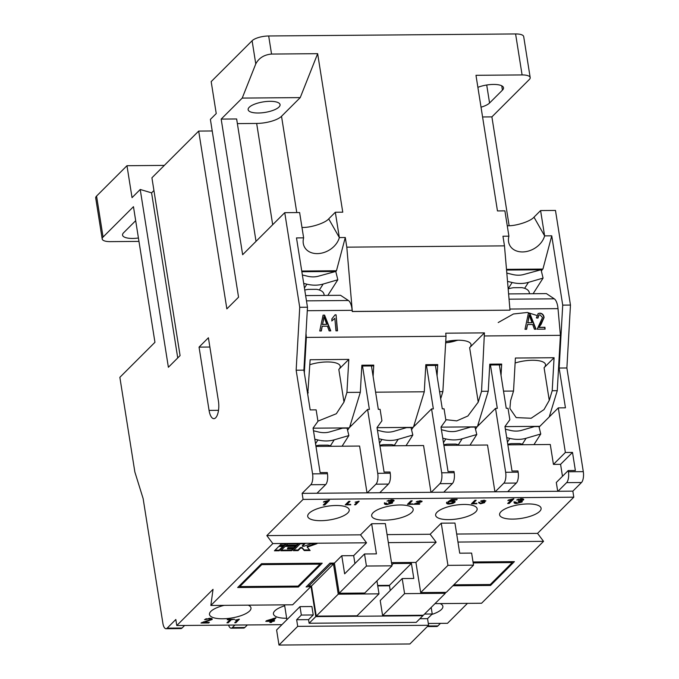 <?xml version="1.0" encoding="UTF-8"?>
<svg xmlns="http://www.w3.org/2000/svg" width="679" height="679" viewBox="0 0 679 679"><rect width="100%" height="100%" fill="white"/><g stroke="black" fill="none" stroke-linecap="round" stroke-linejoin="round"><path stroke-width="1.02" d="M506.814 273.094L512.645 274.503A22.628 17.849 32.6 0 0 518.535 275.199A22.628 17.849 32.6 0 0 524.052 274.409L541.053 269.75L543.081 278.093L528.44 282.362A32.32 25.505 -147.4 0 1 520.555 283.491A32.32 25.505 -147.4 0 1 512.144 282.498L507.527 281.386M508.172 288.872A17.773 8.428 -13.7 0 1 513.477 287.709L521.803 287.641A17.773 8.428 -13.7 0 1 529.221 292.369L529.561 293.752M507.255 225.759L507.68 225.759C516.133 226.065 530.596 221.337 533.983 217.17L540.594 210.566L544.609 235.876A19.394 14.615 -29.6 0 1 522.533 251.934A19.394 14.615 -29.6 0 1 509.895 245.594A19.394 14.615 -29.6 0 1 508.911 236.173L502.961 236.224L504.48 245.866L346.808 247.156L345.288 237.514L339.339 237.565L328.712 218.85C325.326 223.026 310.863 227.754 302.41 227.448L301.985 227.448M481.029 107.18A16.16 5.33 171 0 0 489.567 102.996L502.426 90.154A16.16 5.33 171 0 0 503.512 87.744A16.16 5.33 171 0 0 493.404 84.434A16.16 5.33 171 0 0 477.889 87.345M304.752 290.052A17.773 8.428 166.3 0 1 308.198 289.39L316.533 289.322A17.773 8.428 166.3 0 1 322.406 291.656A17.773 8.428 166.3 0 1 323.951 294.058L324.29 295.433M303.7 283.415L306.874 284.178A32.32 25.505 32.6 0 0 315.277 285.172A32.32 25.505 32.6 0 0 323.17 284.051L337.811 279.773L335.782 271.43L336.461 270.751L301.739 271.04M335.782 271.43L318.782 276.09A22.628 17.849 -147.4 0 1 313.257 276.879A22.628 17.849 -147.4 0 1 307.375 276.183L302.367 274.978M309.853 364.691A21.007 6.934 -9 0 1 340.23 366.261A21.007 6.934 -9 0 1 338.813 369.393L348.811 359.403L346.927 392.42L343.99 402.044L336.326 413.74L317.933 421.141M431.751 614.47A21.007 6.934 171 0 0 441.452 609.462A21.007 6.934 171 0 0 442.869 606.33A21.007 6.934 171 0 0 440.119 603.589M284.688 605.778A21.007 6.934 171 0 0 274.859 610.828A21.007 6.934 171 0 0 273.442 613.952A21.007 6.934 171 0 0 286.665 618.255M224.104 605.362A21.007 6.934 171 0 0 210.897 611.355A21.007 6.934 171 0 0 209.48 614.478A21.007 6.934 171 0 0 226.896 618.577A21.007 6.934 171 0 0 249.566 611.032A21.007 6.934 171 0 0 250.984 607.909A21.007 6.934 171 0 0 248.234 605.159M309.123 513.248A21.007 6.934 171 0 0 307.714 516.38A21.007 6.934 171 0 0 325.131 520.479A21.007 6.934 171 0 0 347.801 512.934A21.007 6.934 171 0 0 349.21 509.802A21.007 6.934 171 0 0 331.793 505.702A21.007 6.934 171 0 0 309.123 513.248M373.085 512.721A21.007 6.934 171 0 0 371.676 515.853A21.007 6.934 171 0 0 389.092 519.953A21.007 6.934 171 0 0 411.763 512.407A21.007 6.934 171 0 0 413.172 509.284A21.007 6.934 171 0 0 395.755 505.184A21.007 6.934 171 0 0 373.085 512.721M437.047 512.204A21.007 6.934 171 0 0 435.638 515.327A21.007 6.934 171 0 0 453.054 519.427A21.007 6.934 171 0 0 475.724 511.881A21.007 6.934 171 0 0 477.133 508.758A21.007 6.934 171 0 0 459.717 504.658A21.007 6.934 171 0 0 437.047 512.204M501.009 511.677A21.007 6.934 171 0 0 499.6 514.801A21.007 6.934 171 0 0 517.016 518.9A21.007 6.934 171 0 0 539.686 511.363A21.007 6.934 171 0 0 541.095 508.231A21.007 6.934 171 0 0 523.679 504.132A21.007 6.934 171 0 0 501.009 511.677M508.605 293.922L546.408 293.608L554.268 298.819A12.926 5.05 89.5 0 1 558.011 308.639L560.413 335.333L557.264 390.688L552.205 390.731L549.26 400.355L544.023 409.564L531.148 418.256L516.176 417.593L509.912 408.503L510.583 400.678L513.528 391.053L503.521 391.129M269.953 101.324A16.16 5.33 171 0 0 248.141 109.692A16.16 5.33 171 0 0 258.258 113.003A16.16 5.33 171 0 0 280.062 104.634A16.16 5.33 171 0 0 269.953 101.324M256.025 241.351L236.64 118.969L221.176 119.097L242.649 254.71L284.747 212.663L299.626 212.544L303.632 237.854A19.394 14.615 150.4 0 0 304.625 247.283A19.394 14.615 150.4 0 0 317.263 253.615A19.394 14.615 150.4 0 0 339.339 237.565L335.324 212.247L342.759 212.188L317.653 53.675L271.549 54.057C264.123 54.736 258.869 58.021 255.771 63.911L242.225 98.082L300.237 97.606L281.522 116.287L296.774 212.561M305.983 333.364L306.348 337.412L446.027 336.266L445.747 333.194L484.424 332.88L481.547 391.308L478.245 402.104L467.873 416.006L456.721 420.878L445.789 419.664M533.957 444.635L540.756 433.983L538.948 426.548L534.466 426.582L521.727 430.299A22.628 17.849 -147.4 0 1 516.201 431.089A22.628 17.849 -147.4 0 1 510.319 430.393L505.38 429.204M507.765 444.27A17.773 8.428 166.3 0 1 511.092 443.633L519.486 443.565A17.773 8.428 166.3 0 1 523.484 444.72M506.721 437.641L509.819 438.388A32.32 25.505 32.6 0 0 518.221 439.381A32.32 25.505 32.6 0 0 526.115 438.261L540.756 433.983M342.072 446.205L348.87 435.562L347.062 428.118L342.581 428.16L329.841 431.878A22.628 17.849 -147.4 0 1 324.324 432.659A22.628 17.849 -147.4 0 1 318.434 431.971L313.494 430.775M315.888 445.84A17.773 8.428 166.3 0 1 319.206 445.203L327.601 445.135A17.773 8.428 166.3 0 1 331.598 446.29M314.835 439.22L317.933 439.967A32.32 25.505 32.6 0 0 326.344 440.96A32.32 25.505 32.6 0 0 334.229 439.831L348.87 435.562M406.034 445.679L412.832 435.035L411.024 427.6L406.543 427.634L393.803 431.352A22.628 17.849 -147.4 0 1 388.286 432.133A22.628 17.849 -147.4 0 1 382.396 431.445L377.456 430.257M379.841 445.314A17.773 8.428 166.3 0 1 383.168 444.677L391.562 444.609A17.773 8.428 166.3 0 1 395.56 445.764M378.797 438.693L381.895 439.44A32.32 25.505 32.6 0 0 390.298 440.433A32.32 25.505 32.6 0 0 398.191 439.305L412.832 435.035M469.995 445.161L476.794 434.509L474.986 427.074L470.505 427.108L457.765 430.826A22.628 17.849 -147.4 0 1 452.239 431.615A22.628 17.849 -147.4 0 1 446.358 430.919L441.418 429.731M443.803 444.787A17.773 8.428 166.3 0 1 447.13 444.159L455.524 444.083A17.773 8.428 166.3 0 1 459.522 445.246M442.759 438.167L445.857 438.914A32.32 25.505 32.6 0 0 454.259 439.907A32.32 25.505 32.6 0 0 462.153 438.778L476.794 434.509M346.808 247.156L352.325 311.457L509.997 310.167L352.248 311.525L352.146 310.328A12.926 5.05 -90.5 0 0 348.403 300.5L340.544 295.297L305.626 295.586M560.413 335.333L484.696 335.952M336.08 314.818L337.514 330.834L335.969 330.843L334.84 318.324L331.972 320.811L331.81 318.96L335.078 314.827L336.08 314.818L337.259 330.834M539.143 327.329L544.94 327.278L545.11 329.128L537.182 329.196L542.513 317.526L539.992 314.793L539.058 315.014L537.929 318.095L536.359 317.899L538.184 313.554L539.898 313.146C542.351 313.401 543.743 314.869 544.066 317.543L541.163 324.239L538.897 327.465L544.694 327.414L544.847 329.128M526.624 329.281L525.011 329.298L528.347 313.452L529.849 313.435L536.028 329.205L534.424 329.213L532.692 324.503L527.498 324.545L526.624 329.281M321.354 330.962L319.741 330.979L323.077 315.132L324.579 315.115L330.758 330.885L329.145 330.902L327.422 326.192L322.228 326.234L321.354 330.962M482.574 116.958L491.893 116.881L509.131 225.725M491.893 116.881L529.314 79.511A12.926 4.261 171 0 0 530.189 77.584A12.926 4.261 171 0 0 522.092 74.936L475.979 75.31L497.461 210.923L504.896 210.855L508.911 236.173M540.594 210.566L555.473 210.439L570.462 305.066L566.88 367.976L583.295 471.642A8.403 3.285 89.5 0 1 581.496 482.514L572.847 491.155L557.968 491.273L566.625 482.633A8.403 3.285 -90.5 0 0 568.425 471.761L583.295 471.642M164.326 165.396L126.973 165.71L132.04 197.648L140.222 189.475L168.384 367.271L180.079 355.592L151.918 177.796L198.692 131.081L226.854 308.877L238.55 297.198L210.388 119.402L216.236 113.563L211.177 81.616L252.104 40.748A12.926 4.261 -9 0 1 268.68 35.979L271.549 54.057M153.929 190.519L151.587 192.853L140.222 189.475M212.221 130.971L198.692 131.081M522.092 74.936L515.599 33.95L268.68 35.979M515.599 33.95A12.926 4.261 -9 0 1 523.696 36.598L530.189 77.584M572.847 491.155L573.797 497.181L303.08 499.404L266.83 535.604L272.831 543.573L210.846 605.464L213.036 589.33L176.778 625.529L175.827 619.503L167.17 628.143L182.048 628.024A8.403 3.285 89.5 0 1 180.877 628.593L165.999 628.712A8.403 3.285 -90.5 0 0 167.17 628.143M360.541 534.84L366.541 542.801L353.674 555.651L341.775 555.745L344.643 573.831L364.521 553.971L376.421 553.877L371.651 523.738L360.541 534.84L266.83 535.604M371.651 523.738L385.332 523.628L392.012 565.819L364.767 593.03L339.177 593.242L366.431 566.031L364.521 553.971M447.945 565.361L420.691 592.572L446.281 592.36L473.526 565.149L447.945 565.361L441.257 523.169L430.155 534.263L387.072 534.619M441.257 523.169L454.947 523.059L459.717 553.19L471.616 553.096L473.526 565.149M573.797 497.181L537.547 533.38L456.687 534.05M513.876 498.827L509.199 503.504L507.671 503.512L511.321 499.871L507.884 500.584L508.435 500.033L513.876 498.827M476.896 503.767L471.404 503.81L474.91 500.304L476.166 500.296L473.068 503.394L476.828 503.368M421.846 501.034L420.742 501.705L419.673 501.161L416.252 501.773L420.106 500.754L421.88 501.705L415.54 503.826L419.902 503.784L419.452 504.234L413.621 504.285L420.734 501.713L420.674 500.771M422.075 501.306L421.88 501.705L421.786 501.102M386.224 503.207L387.616 504.022L390.892 503.071L388.481 502.29L392.335 501.026L391.197 500.372L387.005 501.06L391.69 499.829C393.65 499.846 394.38 500.236 393.879 500.992L391.333 501.934L392.411 503.063L387.013 504.565C384.925 504.531 384.136 504.107 384.637 503.275L386.147 503.555L386.054 502.952M384.458 503.776L384.637 503.275M390.892 503.071L390.977 502.095L390.366 501.696M392.335 501.026L392.377 500.134L391.096 499.769M394.092 500.525L392.224 501.127M392.683 502.528L390.306 503.47M350.754 504.803L345.263 504.845L348.777 501.34L350.033 501.331L346.927 504.429L350.695 504.404M329.434 500.347L324.757 505.015L323.229 505.023L326.871 501.391L323.433 502.095L323.993 501.543L329.434 500.347M359.183 501.255L355.677 504.76L354.531 504.769L357.264 502.036L355.109 502.163L359.183 501.255M412.934 504.293L407.442 504.336L410.948 500.83L412.212 500.822L409.106 503.92L412.874 503.894M448.395 502.689L449.736 503.512L453.224 502.409L451.841 501.416L447.919 501.806L451.543 499.404L457.188 499.354L456.585 499.956L452.189 499.99L450.372 501.204L452.808 500.873C454.938 500.966 455.592 501.458 454.786 502.358L452.774 503.462L449.192 504.056C447.079 504.03 446.281 503.597 446.807 502.766L448.293 503.063L448.191 502.46M446.621 503.292L446.807 502.766M453.224 502.409L453.394 501.28L452.732 500.873M455.134 501.654L454.786 502.358L454.692 501.756L452.477 502.927M479.943 502.757L480.987 503.377L483.448 502.664L481.64 502.078L484.534 501.127L483.677 500.635L480.537 501.153L484.042 500.236L485.689 501.102L483.779 501.806L484.585 502.655L480.545 503.784L478.754 502.816L479.892 503.02L479.79 502.418M484.551 501.985L483.456 502.655L483.329 501.586M484.534 501.127L484.509 500.245M485.85 500.754L484.628 500.992M484.789 502.256L484.585 502.655L484.492 502.053M515.862 502.137L517.254 502.961L520.53 502.01L518.119 501.229L521.973 499.965L520.835 499.311L516.643 499.999L521.328 498.768C523.288 498.785 524.018 499.167 523.517 499.931L520.971 500.864L522.049 502.002L516.66 503.495C514.572 503.47 513.774 503.037 514.275 502.214L515.785 502.485L515.692 501.883M514.096 502.715L514.275 502.214M520.53 502.01L520.615 501.026L520.004 500.627M521.973 499.965L522.015 499.073L520.734 498.709M523.73 499.464L521.862 500.067M522.321 501.458L519.944 502.409M467.475 603.359L447.503 623.314L428.313 623.466M281.929 624.672L176.778 625.529M271.362 622.439L269.843 622.448L270.98 621.31L265.795 621.353L266.389 620.759L275.988 617.822L273.102 620.699L274.63 620.691L274.027 621.285L272.508 621.302L271.362 622.439L271.269 621.837L270.446 621.845M228.203 622.796L226.947 622.804L230.054 619.706L227.193 619.723L227.592 619.324L234.578 619.265L231.31 619.689L228.203 622.796L227.558 622.193M210.482 619.587L209.073 618.849L204.506 619.664L209.641 618.314C211.814 618.314 212.603 618.73 212.009 619.571L203.556 622.397L209.378 622.354L208.776 622.949L201.001 623.016L210.482 619.587L209.896 618.314M212.264 619.044L209.438 620.156M239.381 619.223L235.876 622.728L234.73 622.736L237.463 620.012L235.299 620.131L239.381 619.223M504.972 426.616L539.83 426.327L558.308 407.875L565.369 452.477L572.507 452.418L560.582 464.326L553.436 464.385L565.369 452.477M566.88 367.976L559.14 368.035L565.446 407.816L558.308 407.875M557.697 491.273L556.305 482.472L568.23 470.555L568.425 471.761M572.507 452.418L575.368 470.496L568.23 470.555M440.45 623.364L437.896 625.928A8.403 3.285 89.5 0 1 436.724 626.496L427.32 626.573M537.547 533.38L543.548 541.35L481.572 603.249L434.993 603.631M562.475 476.302L560.582 464.326M553.436 464.385L550.287 444.499L507.858 444.847M506.5 269.359L542.928 269.062L551.747 235.817L544.609 235.876L533.983 217.17M506.559 270.055L539.924 269.784M541.061 269.767L542.928 269.062M541.375 271.082L542.224 269.758M533.108 293.718L543.081 278.093M570.462 305.066L562.721 305.134L559.14 368.035M562.721 305.134L551.747 235.817M557.264 390.688L549.226 416.94M477.481 426.412L488.243 391.257L481.547 391.308M488.243 391.257L489.78 364.165L501.679 364.071L501.034 375.428M552.205 390.731L554.081 357.723L515.403 358.037L513.528 391.053M557.968 491.273L302.121 493.37L303.08 499.404M498.208 322.542L513.443 313.978L527.413 312.459L536.512 315.362M543.548 541.35L457.952 542.054M452.885 585.765L490.535 585.451L514.393 561.626L473.025 561.966M490.535 585.451L490.374 584.432M473.17 562.891L512.272 562.568L512.119 561.643M512.272 562.568L490.28 584.526L453.827 584.823M138.966 241.393L110.287 241.631A12.926 4.261 171 0 1 102.198 238.983A12.926 4.261 171 0 1 103.064 237.056L133.466 206.688L154.948 342.301L119.86 377.329L134.849 471.956L143.133 498.59L162.892 623.347A8.403 3.285 -90.5 0 0 165.999 628.712M449.659 340.9L450.839 341.647L455.533 340.298M450.695 340.756L450.839 341.647M323.552 319.767L322.567 324.384L326.743 324.35L323.976 316.77L322.567 324.384M528.822 318.086L527.838 322.695L532.022 322.661L529.247 315.09L527.838 322.695M445.195 592.368L445.348 593.293L423.357 615.25L382.6 615.581L404.591 593.633L445.348 593.293M382.6 615.581L380.215 600.516L402.197 578.559L404.591 593.633M402.197 578.559L413.8 578.466L411.415 563.4L389.432 585.357L390.247 590.501M308.809 586.019L311.491 585.994L333.474 564.037L330.792 564.062L308.809 586.019L308.572 584.492M311.491 585.994L316.261 616.133L338.244 594.176L379.001 593.836L357.018 615.794L316.261 616.133M333.474 564.037L338.244 594.176M376.947 580.868L379.001 593.836M377.677 585.451L389.432 585.357M391.876 564.945L393.268 563.545L411.415 563.4M268.18 620.139L268.273 620.742L271.583 620.716L273.264 619.027L268.273 620.742L266.423 620.75M452.384 483.567L439.89 483.669A8.403 3.285 -90.5 0 0 441.69 472.805L431.572 408.911L433.355 408.902L426.48 365.506L435.409 365.429L442.284 408.826L444.066 408.809L445.882 420.267L440.994 427.049L448.047 471.54L453.996 471.489L454.183 472.694A8.403 3.285 89.5 0 1 452.384 483.567L443.735 492.216M414.377 424.154L414.64 425.826M322.321 324.511L326.743 324.35M323.306 319.902L323.976 316.77M527.591 322.831L532.022 322.661M528.576 318.222L529.247 315.09M393.268 563.545L393.124 562.619M361.814 366.032L371.447 365.956L378.322 409.352L380.104 409.335L381.921 420.785L377.032 427.575L384.085 472.066L390.035 472.015L390.221 473.221A8.403 3.285 89.5 0 1 388.422 484.093L379.773 492.733M330.792 564.062L330.648 563.137M273.17 618.433L273.264 619.027M478.339 423.637L478.602 425.3M475.521 429.255L477.057 426.845L495.534 408.393L497.317 408.376L490.442 364.979L499.371 364.912L506.245 408.3L508.028 408.291L509.844 419.741L504.955 426.522L512.008 471.014L517.958 470.971L518.145 472.177A8.403 3.285 89.5 0 1 516.346 483.049L507.688 491.689M489.737 364.988L490.442 364.979M441.011 427.142L477.057 426.845M435.409 365.429L436.894 365.421L437.717 364.598L437.072 375.954M425.775 365.514L426.48 365.506M411.559 429.773L413.095 427.371L431.572 408.911M377.049 427.66L413.095 427.371M371.447 365.956L372.932 365.947L373.756 365.124L373.111 376.48M445.721 341.622A21.007 6.934 -9 0 1 471.031 344.533A21.007 6.934 -9 0 1 469.622 347.656L478.245 402.104M322.228 326.234L321.133 330.97M323.043 315.268L324.333 315.251L330.461 330.894M527.498 324.545L526.403 329.281M528.313 313.579L529.603 313.571L535.731 329.205M538.065 313.622L539.652 313.282C542.105 313.537 543.497 315.005 543.82 317.679L538.897 327.465M538.939 315.09L537.666 318.061M335.027 314.963L335.833 314.954M334.84 318.324L331.725 320.946M391.63 563.417L392.42 562.628L415.921 562.433L420.691 592.572M350.415 424.681L350.678 426.353M388.422 484.093L375.928 484.195A8.403 3.285 -90.5 0 0 377.728 473.322L367.611 409.437L369.393 409.429L362.518 366.032M379.934 445.899L423.56 445.534L430.97 492.317M439.89 483.669L431.233 492.317M443.896 445.373L487.522 445.017L494.923 491.791M516.346 483.049L503.852 483.151L495.195 491.791M503.852 483.151A8.403 3.285 -90.5 0 0 505.651 472.278L495.534 408.393M516.558 502.893C514.47 502.867 513.68 502.435 514.181 501.611M518.493 499.158L517.712 499.43M480.443 503.181L478.661 502.214M449.091 503.453C446.977 503.428 446.188 502.995 446.714 502.163M452.189 499.99L452.095 499.396L450.279 500.601L450.372 501.204M450.33 500.958L448.785 501.238M409.072 503.716L408.054 503.725M411.499 500.83L409.013 503.317L409.106 503.92M358.478 501.263L355.142 504.158M328.729 500.347L324.655 504.412L323.841 504.421M346.893 504.225L345.874 504.234M349.329 501.34L346.833 503.826L346.927 504.429M386.92 503.962C384.832 503.928 384.042 503.504 384.535 502.672M388.855 500.228L388.074 500.491M415.514 503.665L414.699 503.674M473.034 503.198L472.015 503.207M475.461 500.304L472.974 502.791L473.068 503.394M513.171 498.836L509.106 502.901L508.282 502.901M392.012 565.819L366.431 566.031M430.155 534.263L436.156 542.232L415.921 562.433M436.156 542.232L388.337 542.623M281.378 550.16L291.622 550.075L292.887 548.81M291.622 550.075L291.715 550.677L293.591 548.802L287.404 548.853L287.93 547.63L294.117 547.58L295.382 546.323M286.368 545.169L296.613 545.093L297.877 543.828M302.435 546.264L304.93 543.769L300.169 543.811L293.303 550.661L298.064 550.627L300.559 548.131L302.147 548.114L304.251 550.576L310.125 550.525L307.239 547.147L316.983 543.675L311.109 543.718L304.022 546.247L302.435 546.264L302.333 545.661L304.217 543.777M293.914 550.049L297.971 550.015L300.466 547.529L302.053 547.512L304.15 549.973L309.607 549.922M307.239 547.147L307.137 546.544L315.158 543.684M339.177 593.242L334.408 563.103L329.943 563.137L306.093 586.962L311.559 586.461M296.655 619.732L308.555 619.638L313.231 614.962L301.332 615.064L296.655 619.732L297.708 626.361L428.602 625.291L409.895 643.981L278.993 645.05L276.608 629.985L299.999 606.627L301.332 615.064M313.231 614.962L311.899 606.525L299.999 606.627M278.993 645.05L297.708 626.361M419.885 618.722L427.549 618.662L432.234 613.986L431.19 607.425M427.549 618.662L428.602 625.291M432.234 613.986L424.562 614.054M308.555 619.638L309.123 623.254L416.227 622.371L422.89 615.717L315.794 616.6L311.016 586.461M309.123 623.254L315.794 616.6M422.822 615.259L422.89 615.717M389.508 585.816L377.745 585.918M238.677 619.231L235.341 622.134M206.467 618.713L205.44 619.087M203.471 621.837L203.556 622.397L201.96 622.405M231.013 619.29L228.11 622.193M275.275 617.831L273.009 620.097L273.102 620.699L271.269 621.837M247.377 624.952L244.822 627.506A8.403 3.285 89.5 0 1 243.651 628.075L231.149 628.177A8.403 3.285 -90.5 0 0 232.328 627.608L244.822 627.506M228.585 625.104A8.403 3.285 -90.5 0 0 231.149 628.177M499.371 364.912L500.856 364.895L501.679 364.071M504.48 245.866L509.997 310.167M328.712 218.85L335.324 212.247M237.378 123.603L256.662 123.442A19.394 6.4 171 0 0 281.522 116.287M515.123 363.01A21.007 6.934 -9 0 1 545.5 364.581A21.007 6.934 -9 0 1 544.083 367.704L549.26 400.355M554.081 357.723L544.083 367.704M446.027 336.266L442.869 391.63L440.688 398.768M442.869 391.63L439.559 391.656M413.519 426.938L424.282 391.783L425.818 364.691L437.717 364.598M424.282 391.783L375.597 392.182M349.558 427.464L360.32 392.309L361.856 365.217L373.756 365.124M348.811 359.403L310.133 359.726L307.74 394.423M484.424 332.88L469.622 347.656M135.681 220.683L123.637 232.719A16.16 5.33 171 0 0 122.551 235.121A16.16 5.33 171 0 0 138.423 237.998M177.737 357.935L151.587 192.853M320.089 564.147L261.78 564.622L239.789 586.58L298.098 586.104L320.089 564.147L319.936 563.222M375.928 484.195L367.271 492.835M347.597 430.299L349.133 427.889L367.611 409.437M315.973 446.417L359.598 446.061L367.008 492.844M327.448 473.738L327.261 472.533L320.123 472.592L313.07 428.101L317.959 421.311L316.142 409.861L310.193 409.912L303.895 370.131L307.477 307.222L299.736 307.29L296.154 370.199L312.578 473.857L327.448 473.738A8.403 3.285 89.5 0 1 325.648 484.611L310.778 484.73A8.403 3.285 -90.5 0 0 312.578 473.857M317 493.251L325.648 484.611M539.151 427.388L539.83 426.327M516.566 502.927L516.66 503.495M518.018 499.438L518.111 500.041M520.751 498.785L520.835 499.311M519.096 500.695L519.172 501.161M480.477 503.351L480.545 503.784M481.547 500.644L481.632 501.187M452.681 502.859L452.774 503.462M449.099 503.487L449.192 504.056M456.492 499.362L456.585 499.956M449.294 501.255L449.388 501.857M451.773 500.949L451.841 501.416M355.584 504.158L355.677 504.76M326.803 500.924L326.871 501.391M324.655 504.412L324.757 505.015M386.928 503.988L387.013 504.565M388.38 500.499L388.473 501.102M391.112 499.854L391.197 500.372M389.457 501.756L389.525 502.222M415.472 503.402L415.54 503.826M417.262 501.212L417.356 501.806M419.384 503.793L419.452 504.234M511.245 499.413L511.321 499.871M509.106 502.901L509.199 503.504M298.353 587.029L322.211 563.205L261.525 563.706L237.667 587.53L298.353 587.029L298.191 586.011M279.188 550.779L283.55 546.417L278.789 546.459L274.426 550.813L279.188 550.779L279.086 550.177L282.846 546.425M284.178 545.797L286.046 543.93L281.284 543.964L279.417 545.831L284.178 545.797L285.341 543.93M354.93 563.553L353.674 555.651M334.408 563.103L341.775 555.745M287.404 548.853L288.023 548.233L294.211 548.182L296.086 546.315L285.138 546.408L280.775 550.762L291.715 550.677M287.93 547.63L288.023 548.233M294.117 547.58L294.211 548.182M296.706 545.695L298.582 543.82L287.633 543.913L285.757 545.78L296.706 545.695L296.613 545.093M297.971 550.015L298.064 550.627M300.466 547.529L300.559 548.131M302.053 547.512L302.147 548.114M304.15 549.973L304.251 550.576M210.846 605.464L292.657 604.794L310.549 586.928M284.543 604.862L286.894 619.706M235.774 622.125L235.876 622.728M206.705 620.971L206.789 621.514M205.881 619.104L205.975 619.706M208.988 618.331L209.073 618.849M208.682 622.354L208.776 622.949M272.406 620.699L272.508 621.302M273.934 620.691L274.027 621.285M270.887 620.716L270.98 621.31M234.883 625.053L232.328 627.608M184.612 625.469L182.048 628.024M313.087 428.186L349.133 427.889M327.83 295.407L337.811 279.773M345.288 237.514L336.461 270.751M317.653 53.675L300.237 97.606M303.632 237.854L296.494 237.913L307.477 307.222M284.747 212.663L299.736 307.29M301.849 271.736L334.654 271.464M360.32 392.309L346.927 392.42M308.258 392.734L307.477 392.742M303.895 370.131L296.154 370.199M221.176 119.097L242.225 98.082M218.426 401.051A12.926 5.05 89.5 0 1 213.86 418.654A12.926 5.05 89.5 0 1 209.073 410.396L199.049 347.113L208.402 337.769L218.426 401.051M102.198 238.983L95.705 197.996A12.926 4.261 -9 0 1 96.571 196.07L126.973 165.71M310.778 484.73L302.121 493.37M209.87 347.028L199.049 347.113M366.541 542.801L272.831 543.573M275.037 550.211L279.086 550.177M280.02 545.229L284.077 545.195M306.348 337.412L304.328 372.898M239.789 586.58L239.628 585.561M261.78 564.622L261.627 563.697M508.155 288.745L512.144 282.498M502.426 90.154L501.739 85.792M304.43 288.006L306.874 284.178M338.813 369.393L343.99 402.044M507.434 442.131L509.819 438.388M315.548 443.701L317.933 439.967M379.51 443.183L381.895 439.44M443.472 442.657L445.857 438.914M445.653 342.734A14.548 4.795 171 0 0 454.404 341.206A14.548 4.795 171 0 0 457.298 340.23M558.011 308.639L509.895 309.038M352.146 310.328L307.273 310.702M554.268 298.819L509.055 299.184M427.889 626.004L437.896 625.928M581.496 482.514L566.625 482.633M524.638 288.32L528.44 282.362M458.333 444.762L462.153 438.778M394.372 445.288L398.191 439.305M330.41 445.814L334.229 439.831M522.295 444.236L526.115 438.261M441.69 472.805L454.183 472.694M377.728 473.322L390.221 473.221M505.651 472.278L518.145 472.177M272.695 224.707L256.662 123.442M319.368 290.001L323.17 284.051M489.567 102.996L486.716 85.011M255.771 63.911L252.104 40.748M218.502 410.32L209.073 410.396M96.571 196.07L103.064 237.056M348.403 300.5L306.467 300.848M458.011 340.221L445.645 342.929"/></g></svg>
